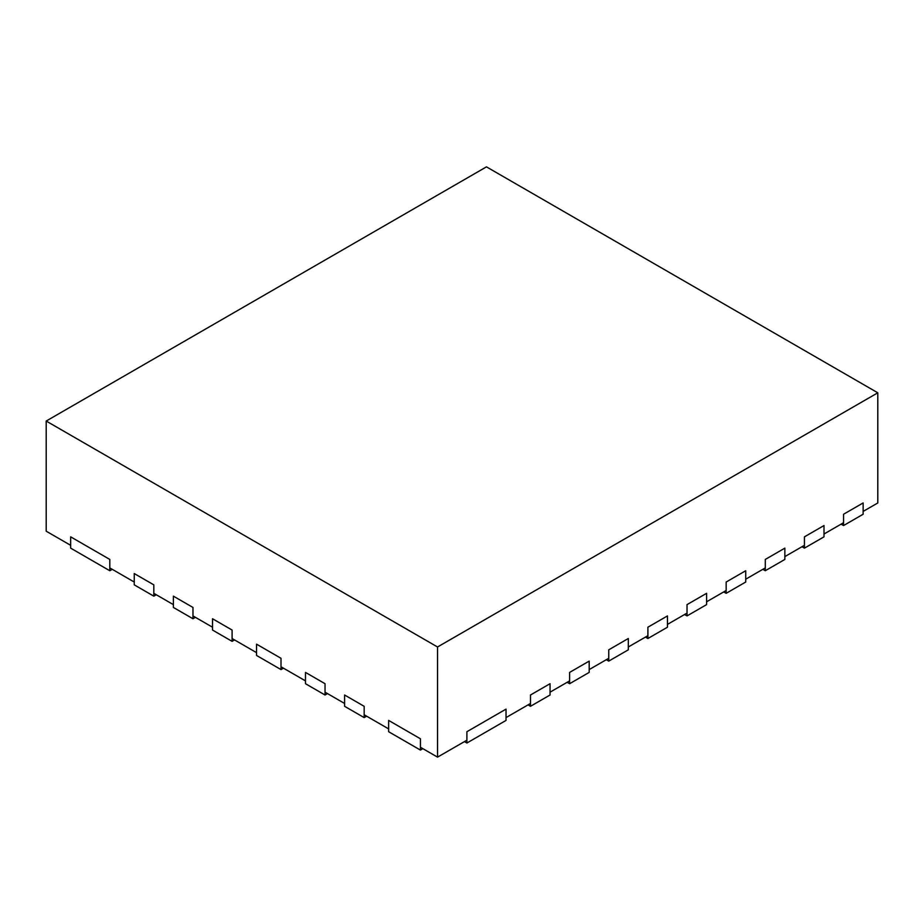 <?xml version="1.0" encoding="UTF-8"?>
<svg xmlns="http://www.w3.org/2000/svg" width="924" height="924" viewBox="0 0 924 924"><rect width="100%" height="100%" fill="white"/><g stroke="black" fill="none" stroke-linecap="round" stroke-linejoin="round"><path stroke-width="1.39" d="M841.117 524.127L843.566 525.548L863.131 514.241L863.131 502.945L843.566 514.241L863.131 502.945L863.131 511.422L877.8 502.956L877.8 392.804L486.463 166.863L46.2 421.044L437.537 646.985L877.8 392.804M843.566 525.548L843.566 514.241L843.566 522.718L824 534.014L824 525.548L804.434 536.844L824 525.548L824 536.844L804.434 548.14L804.434 536.844L804.434 545.31L784.857 556.606L784.857 548.14L765.291 559.436L784.857 548.14L784.857 559.436L765.291 570.732L765.291 559.436L765.291 567.902L745.726 579.198L745.726 570.732L726.16 582.028L745.726 570.732L745.726 582.028L726.16 593.324L726.16 582.028L726.16 590.505L706.594 601.801L706.594 593.324L687.029 604.619L706.594 593.324L706.594 604.619L687.029 615.915L687.029 604.619L687.029 613.097L667.463 624.393L667.463 615.915L647.897 627.211L667.463 615.915L667.463 627.211L647.897 638.507L647.897 627.211L647.897 635.689L628.32 646.985L628.32 638.507L628.32 649.815L608.754 661.11L608.754 649.815L628.32 638.507L608.754 649.815L608.754 658.281L589.189 669.577L589.189 661.11L589.189 672.406L569.623 683.702L569.623 672.406L589.189 661.11L569.623 672.406L569.623 680.873L550.057 692.168L550.057 683.702L550.057 694.998L530.491 706.294L530.491 694.998L550.057 683.702L530.491 694.998L530.491 703.464L506.029 717.59L506.029 709.124L506.029 720.42L466.897 743.011L466.897 731.716L506.029 709.124L466.897 731.716L466.897 740.193L437.537 757.137L437.537 646.985M801.986 546.719L804.434 548.14M762.854 569.323L765.291 570.732M723.711 591.914L726.16 593.324M684.58 614.506L687.029 615.915M645.449 637.098L647.897 638.507M606.317 659.69L608.754 661.11M567.174 682.293L569.623 683.702M528.043 704.885L530.491 706.294M195.403 617.336L192.966 618.745L173.389 607.449L173.389 596.153L192.966 607.449L192.966 615.927L212.532 627.223L212.532 618.745L232.097 630.053L232.097 641.348L212.532 630.053L212.532 618.745L232.097 630.053L232.097 638.519L256.549 652.644L256.549 644.167L256.549 655.462L281.012 669.588L281.012 658.292L281.012 666.758L305.474 680.884L305.474 672.406L325.04 683.702L325.04 695.01L305.474 683.702L305.474 672.406L325.04 683.702L325.04 692.18L344.606 703.476L344.606 695.01L364.172 706.306L364.172 717.601L344.606 706.306L344.606 695.01L364.172 706.306L364.172 714.772L388.634 728.897L388.634 720.42L388.634 731.716L420.432 750.08L422.869 748.659M464.449 741.602L466.897 743.011M420.432 750.08L420.432 738.784L388.634 720.42L420.432 738.784L420.432 747.25L437.537 757.137M364.172 717.601L366.62 716.181M325.04 695.01L327.489 693.589M281.012 669.588L283.46 668.179M256.549 644.167L281.012 658.292L256.549 644.167M232.097 641.348L234.546 639.928M192.966 618.745L192.966 607.449L173.389 596.153L173.389 604.631L153.823 593.335L153.823 584.857L134.257 573.561L153.823 584.857L153.823 596.153L156.272 594.744M153.823 596.153L134.257 584.857L134.257 573.561L134.257 582.039L109.806 567.913L109.806 559.436L70.663 536.844L109.806 559.436L109.806 570.743L112.243 569.323M46.2 421.044L46.2 531.196L70.663 545.322L70.663 536.844L70.663 548.14L109.806 570.743"/></g></svg>

